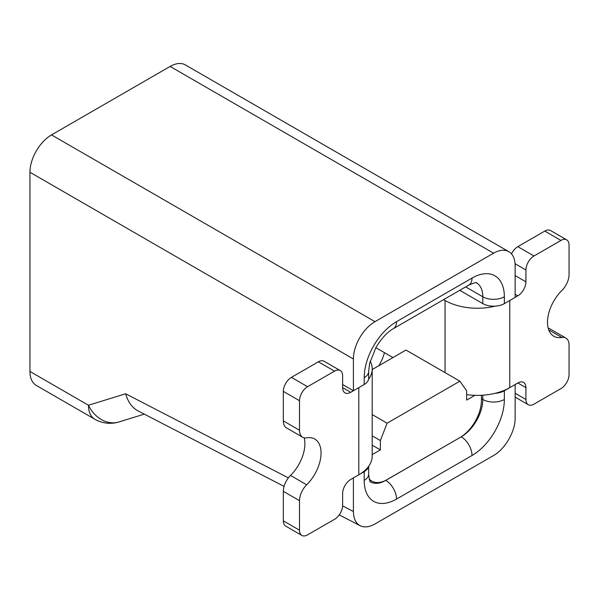 <?xml version="1.0" encoding="UTF-8"?>
<svg xmlns="http://www.w3.org/2000/svg" width="599" height="599" viewBox="0 0 599 599"><rect width="100%" height="100%" fill="white"/><g stroke="black" fill="none" stroke-linecap="round" stroke-linejoin="round"><path stroke-width="0.9" d="M368.565 466.441A15.245 8.805 0 0 1 364.192 471.683L353.41 477.905L353.41 511.494C353.522 518.532 355.769 523.271 360.149 525.705C364.342 527.741 369.284 527.165 374.974 523.975L493.576 455.502C505.099 449.123 515.38 431.302 515.14 418.117L515.14 384.536L504.358 390.758A15.245 8.805 0 0 1 495.276 393.281M353.41 359.011L353.41 390.758L364.192 384.528A15.245 8.805 180 0 0 368.655 378.306L368.655 371.462L369.643 363.316L376.097 347.188C381.72 338.098 387.478 331.913 393.378 328.641L468.852 285.064C479.672 280.482 475.621 283.754 476.475 282.803A30.497 17.611 120 0 1 482.794 296.76L482.794 303.611A15.245 8.805 180 0 0 504.358 303.611L515.14 297.381L515.14 265.634A30.497 17.611 120 0 0 508.821 251.677A30.497 17.611 120 0 0 493.576 253.182L374.974 321.656A30.497 17.611 120 0 0 353.41 359.011L29.95 172.265L29.95 371.462A30.497 17.611 120 0 0 36.269 385.419L94.784 419.21A30.497 30.497 0 0 0 119.029 421.936A30.497 24.686 -107.2 0 1 88.472 405.246L29.95 371.462M342.628 384.528L353.41 390.758M508.821 251.677L185.361 64.924A30.497 17.611 120 0 0 170.116 66.437L51.514 134.91A30.497 17.611 120 0 0 29.95 172.265M459.762 290.313L482.794 303.611M378.845 365.712A30.497 17.611 120 0 0 384.468 352.669M94.784 419.21A30.497 17.611 120 0 1 88.472 405.246L125.64 393.775C127.976 401.959 132.117 407.679 138.062 410.921L284.061 486.381M515.14 275.592L525.922 281.822L525.922 269.992A11.433 6.604 -60 0 1 534.009 255.99L560.964 240.424A11.433 6.604 -60 0 1 566.684 239.855A11.433 6.604 -60 0 1 569.05 245.096L569.05 274.619A15.245 8.805 -60 0 1 561.862 290.508A30.497 17.611 120 0 0 553.805 336.241A30.497 17.611 120 0 0 561.862 337.462A15.245 8.805 -60 0 1 565.89 338.068A15.245 8.805 -60 0 1 569.05 345.046L569.05 374.577A11.433 6.604 -60 0 1 560.964 388.579L534.009 404.145A11.433 6.604 -60 0 1 528.288 404.707A11.433 6.604 -60 0 1 525.922 399.473L525.922 387.643A11.433 6.604 -60 0 0 523.556 382.409A11.433 6.604 -60 0 0 517.836 382.978L509.749 387.643A45.741 26.408 180 0 1 466.621 394.636M375.82 347.675L392.951 357.566M445.057 372.615L445.057 300.496L443.589 299.65M445.057 300.496A45.741 26.408 -0 0 0 495.276 306.134M509.749 387.643L509.749 300.496L517.836 295.824A11.433 6.604 -60 0 0 525.922 281.822M511.486 253.871A11.433 6.604 -60 0 1 517.836 246.646L544.791 231.087A11.433 6.604 -60 0 1 550.511 230.518L566.684 239.855M548.182 328.147A15.245 8.805 -60 0 1 549.717 328.731L565.89 338.068M299.5 430.239L299.5 400.716A11.433 6.604 -60 0 1 307.587 386.707L334.542 371.148A11.433 6.604 -60 0 1 340.262 370.579A11.433 6.604 -60 0 1 342.628 375.82L342.628 387.643L350.714 392.315L358.801 387.643L358.801 474.797L350.714 479.462A11.433 6.604 -60 0 0 342.628 493.471L342.628 505.294A11.433 6.604 -60 0 1 334.542 519.303L307.587 534.862A11.433 6.604 -60 0 1 301.866 535.431A11.433 6.604 -60 0 1 299.5 530.197L299.5 500.674A15.245 8.805 -60 0 1 306.688 484.786A30.497 17.611 120 0 0 314.745 439.045A30.497 17.611 120 0 0 306.688 437.832A15.245 8.805 -60 0 1 302.66 437.225A15.245 8.805 -60 0 1 299.5 430.239L283.327 420.902L283.327 391.379A11.433 6.604 -60 0 1 291.413 377.37L318.368 361.811A11.433 6.604 -60 0 1 324.089 361.242L340.262 370.579M368.565 379.287A45.741 26.408 -0 0 0 372.196 368.969A45.741 26.408 -0 0 0 370.175 361.197M372.196 368.969L372.196 456.116A45.741 26.408 180 0 1 358.801 474.797M301.866 535.431L285.693 526.094A11.433 6.604 -60 0 1 283.327 520.86L283.327 491.33A15.245 8.805 -60 0 1 290.515 475.449A30.497 17.611 120 0 0 304.195 437.809M302.66 437.225L286.487 427.888A15.245 8.805 -60 0 1 283.327 420.902M350.714 392.315A11.433 6.604 -60 0 1 344.994 392.877A11.433 6.604 -60 0 1 342.628 387.643M481.446 395.28L481.446 400.252A30.497 17.611 -60 0 1 459.882 437.607L387.104 479.619A30.497 17.611 -60 0 1 371.859 481.132A30.497 17.611 -60 0 1 369.141 478.871M372.196 454.611L380.365 449.894L380.365 440.557L387.104 423.194L459.882 381.174L466.621 390.758L466.621 400.095L474.865 395.34M372.196 445.184L380.365 449.894M372.196 435.847L380.365 440.557M372.196 414.583L387.104 423.194M372.196 369.546L405.972 350.048L459.882 381.174M364.192 471.683L364.192 480.398A45.741 26.408 120 0 0 396.538 499.072L472.012 455.502A45.741 26.408 120 0 0 504.358 399.473L504.358 390.758M504.358 303.611L504.358 296.76A45.741 26.408 120 0 0 472.012 278.086L396.538 321.663A45.741 26.408 120 0 0 364.192 377.684L364.192 384.528M368.655 466.307L368.655 474.176A15.245 8.805 180 0 1 364.192 480.398M364.192 377.684A15.245 8.805 0 0 0 368.655 371.462M481.446 398.694L482.794 399.473L482.794 395.198M385.711 480.376L461.23 436.828A30.497 17.611 120 0 0 482.794 399.473A15.245 8.805 0 0 0 504.358 399.473M504.358 296.76A15.245 8.805 180 0 1 482.794 296.76L465.693 286.891M125.64 393.775L288.374 477.875M342.613 505.908L353.41 511.494M374.974 321.656L51.514 134.91M493.576 253.182L170.116 66.437M461.193 436.806L461.23 436.828A15.245 8.805 60 0 1 472.012 455.502M368.655 474.176C370.092 485.834 370.901 480.69 370.511 481.91A30.497 17.611 120 0 0 385.756 480.398A15.245 8.805 60 0 1 396.538 499.072M396.538 321.663A15.245 8.805 60 0 1 393.378 328.641M472.012 278.086A15.245 8.805 60 0 1 468.852 285.064M517.836 382.978L525.922 387.643M515.14 393.251L525.922 399.473M515.14 294.274L517.836 295.824M515.073 263.732L525.922 269.992M517.836 246.646L534.009 255.99M544.791 231.087L560.964 240.424M548.721 329.869L561.862 337.462M283.327 391.379L299.5 400.716M318.368 361.811L334.542 371.148M291.413 377.37L307.587 386.707M283.327 520.86L299.5 530.197M283.327 491.33L299.5 500.674M290.515 475.449L306.688 484.786M119.029 421.936L144.284 414.141M339.214 514.885L360.388 525.832M515.14 397.115L528.288 404.707M369.366 479.694L371.859 481.132"/></g></svg>
